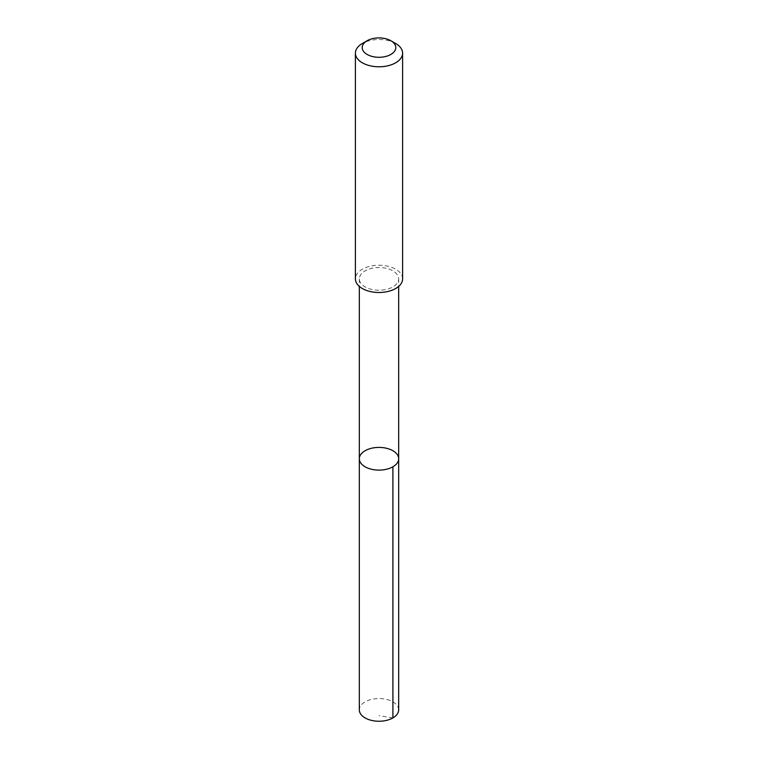 <?xml version="1.0" encoding="UTF-8"?>
<svg xmlns="http://www.w3.org/2000/svg" width="758" height="758" viewBox="0 0 758 758"><rect width="100%" height="100%" fill="white"/><g stroke="black" fill="none" stroke-linecap="round" stroke-linejoin="round"><path stroke-width="0.57" stroke-dasharray="3.79 2.84" d="M398.67 709.886A19.67 11.361 0 0 0 387.613 699.681A19.67 11.361 0 0 0 366.881 700.951A19.67 11.361 0 0 0 359.33 709.886M366.881 269.943A19.661 11.351 0 0 0 359.339 278.878A19.661 11.351 0 0 0 370.387 289.082A19.661 11.351 0 0 0 391.119 287.822A19.661 11.351 0 0 0 398.661 278.878A19.661 11.351 0 0 0 387.613 268.673A19.661 11.351 0 0 0 366.881 269.943M359.33 458.761A19.67 11.351 180 0 1 366.881 449.816A19.67 11.351 180 0 1 387.613 448.556A19.67 11.351 180 0 1 398.67 458.761M402.602 278.878A23.602 13.625 0 0 0 379 265.243A23.602 13.625 0 0 0 355.398 278.878M395.695 43.519A23.602 13.625 0 0 0 362.305 43.519M392.909 717.921L379 715.732M359.339 278.878L359.339 286.41M398.661 278.878L398.661 286.41"/><path stroke-width="1.14" d="M366.881 449.816A19.67 11.351 180 0 1 387.613 448.556A19.67 11.351 180 0 1 398.67 458.761A19.67 11.351 180 0 1 379 470.112A19.67 11.351 180 0 1 359.33 458.761A19.67 11.351 180 0 1 366.881 449.816M359.33 709.886A19.67 11.361 0 0 0 370.387 720.1A19.67 11.361 0 0 0 391.119 718.83A19.67 11.361 0 0 0 398.67 709.886L398.67 458.761A19.67 11.351 180 0 1 379 470.112A19.67 11.351 180 0 1 359.33 458.761L359.33 709.886M367.128 40.742L362.305 43.519A23.602 13.625 0 0 0 355.398 53.155L355.398 278.878A23.602 13.625 0 0 0 368.663 291.129A23.602 13.625 0 0 0 393.544 289.603A23.602 13.625 0 0 0 402.602 278.878L402.602 53.155A23.602 13.625 0 0 0 395.695 43.519L390.872 40.742A16.79 9.693 0 0 0 367.128 40.742A16.79 9.693 0 0 0 366.427 54.017A16.79 9.693 0 0 0 389.347 55.23A16.79 9.693 0 0 0 390.872 40.742M355.398 53.155A23.602 13.625 0 0 0 368.663 65.406A23.602 13.625 0 0 0 393.544 63.89A23.602 13.625 0 0 0 402.602 53.155M392.909 466.786L392.909 717.921M359.339 286.41L359.33 458.761M398.661 286.41L398.67 458.761"/></g></svg>
